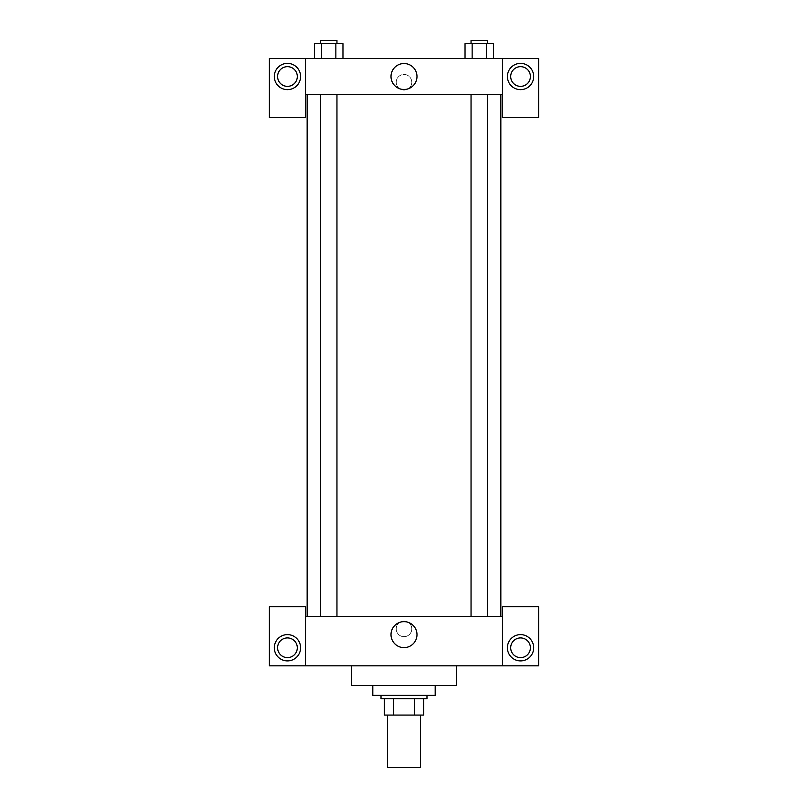 <?xml version="1.0" encoding="UTF-8"?>
<svg xmlns="http://www.w3.org/2000/svg" width="808" height="808" viewBox="0 0 808 808"><rect width="100%" height="100%" fill="white"/><g stroke="black" fill="none" stroke-linecap="round" stroke-linejoin="round"><path stroke-width="0.61" stroke-dasharray="4.04 3.03" d="M420.413 767.6L387.587 767.6M420.413 715.07L387.587 715.07L420.413 715.07M393.415 715.07L384.305 715.07L384.305 698.657L393.415 698.657L393.415 715.07L423.695 715.07M414.585 698.657L393.415 698.657L414.585 698.657L414.585 715.07M393.415 698.657L384.305 698.657M381.022 698.657L426.978 698.657M404 695.375L381.022 695.375L404 695.375M435.189 695.375L372.811 695.375M435.189 685.527L372.811 685.527L435.189 685.527M456.53 665.822L456.53 685.527L351.47 685.527L351.47 665.822L456.53 665.822L351.47 665.822M305.505 665.822L305.505 606.727L269.397 606.727L269.397 665.822L538.603 665.822L538.603 606.727L502.495 606.727L502.495 665.822M287.446 660.904A13.13 13.13 0 0 0 298.829 641.199A13.13 13.13 0 0 0 276.073 641.199A13.13 13.13 0 0 0 287.446 660.904M277.599 647.764A9.848 9.848 0 0 1 292.375 639.239A9.848 9.848 0 0 1 292.375 656.298A9.848 9.848 0 0 1 277.599 647.764M520.554 660.904A13.13 13.13 0 0 0 531.927 641.199A13.13 13.13 0 0 0 509.171 641.199A13.13 13.13 0 0 0 520.554 660.904M530.401 647.764A9.848 9.848 0 0 1 515.625 656.298A9.848 9.848 0 0 1 515.625 639.239A9.848 9.848 0 0 1 530.401 647.764M305.505 628.887L305.505 636.684L305.515 628.887M404 621.645A12.989 12.989 0 0 0 392.749 641.128A12.989 12.989 0 0 0 415.251 641.128A12.989 12.989 0 0 0 404 621.645M411.797 628.887A7.797 7.797 0 0 0 400.101 622.14A7.797 7.797 0 0 0 400.101 635.644A7.797 7.797 0 0 0 411.797 628.887A7.797 7.797 0 0 1 400.101 635.644A7.797 7.797 0 0 1 400.101 622.14A7.797 7.797 0 0 1 411.797 628.887M305.505 616.575L502.495 616.575M502.495 628.887L502.495 636.684L502.485 628.887M479.245 616.575L487.456 616.575L479.245 616.575M328.755 616.575L320.544 616.575L328.755 616.575M404 616.575L500.849 616.575L404 616.575M404 94.566L307.151 94.566L404 94.566M479.245 94.566L487.456 94.566L479.245 94.566M328.755 94.566L320.544 94.566L328.755 94.566M502.495 94.566L305.505 94.566L305.505 117.554L269.397 117.554L269.397 58.459L538.603 58.459L538.603 117.554L502.495 117.554L502.495 58.459M411.797 82.264A7.797 7.797 0 0 0 400.101 75.508A7.797 7.797 0 0 0 400.101 89.011A7.797 7.797 0 0 0 411.797 82.264A7.797 7.797 0 0 1 400.101 89.011A7.797 7.797 0 0 1 400.101 75.508A7.797 7.797 0 0 1 411.797 82.264M297.304 76.518A9.848 9.848 0 0 0 282.527 67.983A9.848 9.848 0 0 0 282.527 85.042A9.848 9.848 0 0 0 297.304 76.518M530.401 76.518A9.848 9.848 0 0 0 515.625 67.983A9.848 9.848 0 0 0 515.625 85.042A9.848 9.848 0 0 0 530.401 76.518M287.446 89.648A13.13 13.13 0 0 0 298.829 69.953A13.13 13.13 0 0 0 276.073 69.953A13.13 13.13 0 0 0 287.446 89.648M520.554 89.648A13.13 13.13 0 0 0 531.927 69.953A13.13 13.13 0 0 0 509.171 69.953A13.13 13.13 0 0 0 520.554 89.648M305.505 58.459L305.505 94.566M342.966 58.459L314.524 58.459L342.986 58.459L314.524 58.459L342.966 58.459L342.966 43.682L335.855 43.682L342.966 43.682L335.855 43.682L335.855 58.459L314.534 58.459L314.534 43.682L335.855 43.682L321.645 43.682L321.645 58.459L335.855 58.459L335.855 43.682L335.855 58.459M465.034 58.459L493.476 58.459L465.014 58.459L493.476 58.459L465.034 58.459L486.355 58.459L465.034 58.459L465.034 43.682L493.466 43.682L486.355 43.682L486.355 58.459L486.355 43.682L472.145 43.682L472.145 58.459L472.145 43.682L465.034 43.682L493.466 43.682L493.466 58.459M391.011 76.518A12.989 12.989 0 0 0 410.494 87.759A12.989 12.989 0 0 0 410.494 65.266A12.989 12.989 0 0 0 391.011 76.518M502.495 82.264L502.495 90.062L502.485 82.264M305.505 82.264L305.505 90.062L305.515 82.264M487.456 43.682L471.044 43.682L487.456 43.682L471.044 43.682L487.456 43.682L487.456 40.4L471.044 40.4L487.456 40.4L471.044 40.4L471.044 43.682M336.956 43.682L320.544 43.682L336.956 43.682L320.544 43.682L336.956 43.682L336.956 40.4L320.544 40.4L336.956 40.4L320.544 40.4L320.544 43.682M486.355 43.682L486.355 58.459M472.145 43.682L472.145 58.459M314.534 43.682L321.645 43.682L314.534 43.682M321.645 43.682L321.645 58.459L321.645 43.682L335.855 43.682M321.645 58.459L314.534 58.459M320.544 94.566L320.544 616.575M336.956 94.566L336.956 616.575M471.044 94.566L471.044 616.575M487.456 94.566L487.456 616.575"/><path stroke-width="1.21" d="M387.587 715.07L387.587 767.6L420.413 767.6L420.413 715.07M414.585 698.657L414.585 715.07L384.305 715.07L384.305 698.657M414.585 715.07L423.695 715.07L423.695 698.657L423.695 715.07M426.978 695.375L426.978 698.657L381.022 698.657L381.022 695.375M393.415 698.657L393.415 715.07M372.811 685.527L372.811 695.375L435.189 695.375L435.189 685.527M351.47 665.822L351.47 685.527L456.53 685.527L456.53 665.822M502.495 665.822L502.495 606.727L538.603 606.727L538.603 665.822L269.397 665.822L269.397 606.727L305.505 606.727L305.505 665.822M287.446 660.904A13.13 13.13 0 0 1 276.073 641.199A13.13 13.13 0 0 1 298.829 641.199A13.13 13.13 0 0 1 287.446 660.904M277.599 647.764A9.848 9.848 0 0 1 292.375 639.239A9.848 9.848 0 0 1 292.375 656.298A9.848 9.848 0 0 1 277.599 647.764M520.554 660.904A13.13 13.13 0 0 1 509.171 641.199A13.13 13.13 0 0 1 531.927 641.199A13.13 13.13 0 0 1 520.554 660.904M510.696 647.764A9.848 9.848 0 0 1 520.554 637.916A9.848 9.848 0 0 1 530.401 647.764A9.848 9.848 0 0 1 520.554 657.621A9.848 9.848 0 0 1 510.696 647.764M404 621.645A12.989 12.989 0 0 1 415.251 641.128A12.989 12.989 0 0 1 392.749 641.128A12.989 12.989 0 0 1 404 621.645M502.495 616.575L305.505 616.575M502.495 94.566L502.495 117.554L538.603 117.554L538.603 58.459L502.495 58.459L502.495 94.566L305.505 94.566L305.505 117.554L269.397 117.554L269.397 58.459L305.505 58.459L305.505 94.566M297.304 76.518A9.848 9.848 0 0 1 287.446 86.365A9.848 9.848 0 0 1 277.599 76.518A9.848 9.848 0 0 1 287.446 66.66A9.848 9.848 0 0 1 297.304 76.518M287.446 89.648A13.13 13.13 0 0 1 276.073 69.953A13.13 13.13 0 0 1 298.829 69.953A13.13 13.13 0 0 1 287.446 89.648M530.401 76.518A9.848 9.848 0 0 1 515.625 85.042A9.848 9.848 0 0 1 515.625 67.983A9.848 9.848 0 0 1 530.401 76.518M520.554 89.648A13.13 13.13 0 0 1 509.171 69.953A13.13 13.13 0 0 1 531.927 69.953A13.13 13.13 0 0 1 520.554 89.648M502.495 58.459L305.505 58.459M391.011 76.518A12.989 12.989 0 0 1 410.494 65.266A12.989 12.989 0 0 1 410.494 87.759A12.989 12.989 0 0 1 391.011 76.518M493.466 58.459L493.466 43.682L465.034 43.682L465.034 58.459M486.355 43.682L486.355 58.459M472.145 43.682L472.145 58.459M471.044 43.682L471.044 40.4L487.456 40.4L487.456 43.682M342.966 58.459L342.966 43.682L314.534 43.682L314.534 58.459M335.855 43.682L335.855 58.459M321.645 43.682L321.645 58.459M320.544 43.682L320.544 40.4L336.956 40.4L336.956 43.682M307.151 94.566L307.151 616.575M500.849 94.566L500.849 616.575M487.456 616.575L487.456 94.566M471.044 616.575L471.044 94.566M320.544 94.566L320.544 616.575M336.956 94.566L336.956 616.575"/></g></svg>
